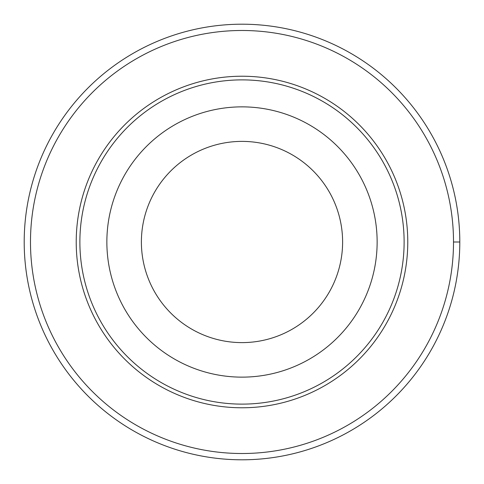 <?xml version="1.0" encoding="UTF-8"?>
<svg xmlns="http://www.w3.org/2000/svg" width="484" height="484" viewBox="0 0 484 484"><rect width="100%" height="100%" fill="white"/><g stroke="black" fill="none" stroke-linecap="round" stroke-linejoin="round"><path stroke-width="0.73" d="M30.486 242A211.514 211.514 0 0 1 347.754 58.824A211.514 211.514 0 0 1 347.754 425.176A211.514 211.514 0 0 1 30.486 242M76.218 242A165.782 165.782 0 0 1 324.891 98.433A165.782 165.782 0 0 1 324.891 385.566A165.782 165.782 0 0 1 76.218 242M106.861 242A135.139 135.139 0 0 1 309.572 124.969A135.139 135.139 0 0 1 309.572 359.031A135.139 135.139 0 0 1 106.861 242M79.878 242A162.122 162.122 0 0 1 323.058 101.598A162.122 162.122 0 0 1 323.058 382.402A162.122 162.122 0 0 1 79.878 242M141.388 242A100.612 100.612 0 0 1 292.306 154.868A100.612 100.612 0 0 1 292.306 329.132A100.612 100.612 0 0 1 141.388 242M24.2 242A217.8 217.8 0 0 1 350.9 53.379A217.8 217.8 0 0 1 350.9 430.621A217.8 217.8 0 0 1 24.2 242M453.514 242L459.8 242"/></g></svg>
